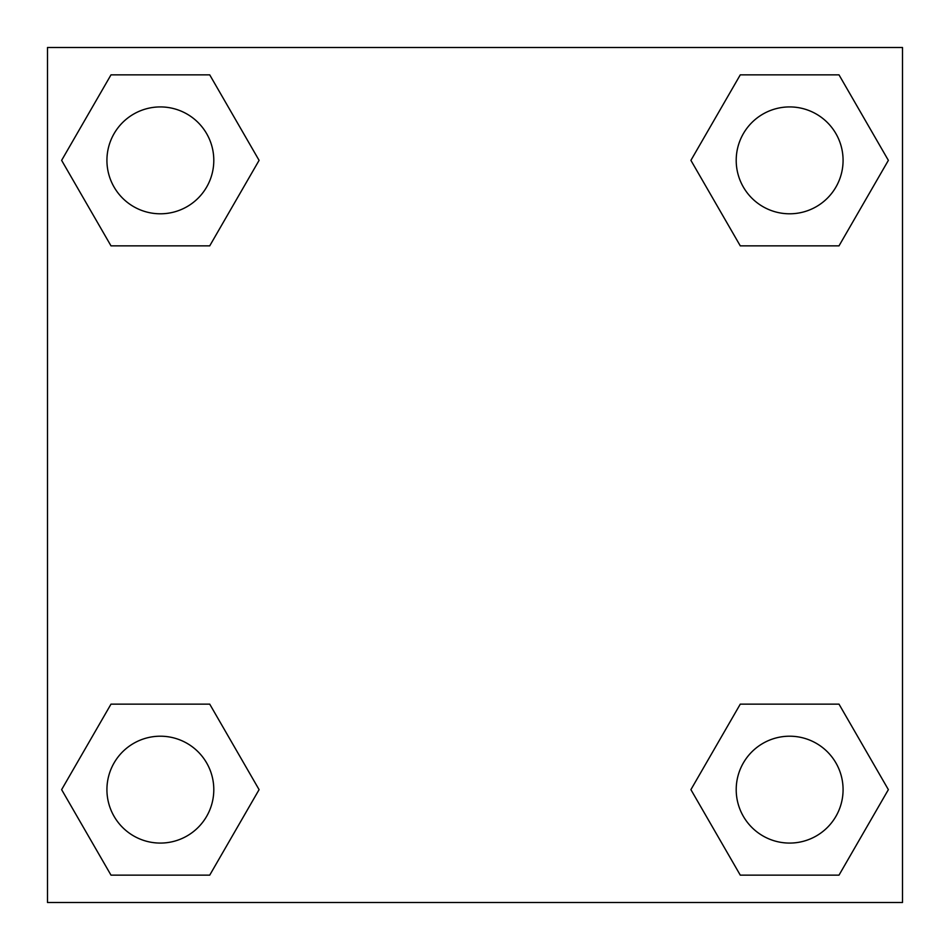 <?xml version="1.0" encoding="UTF-8"?>
<svg xmlns="http://www.w3.org/2000/svg" width="950" height="950" viewBox="0 0 950 950"><rect width="100%" height="100%" fill="white"/><g stroke="black" fill="none" stroke-linecap="round" stroke-linejoin="round"><path stroke-width="1.43" d="M839.004 245.86L740.276 245.86L839.004 245.86L888.369 160.36L839.004 245.86L740.276 245.86L690.911 160.36L740.276 74.86L690.911 160.36M110.996 74.86L209.724 74.86L110.996 74.86L209.724 74.86L259.089 160.36L209.724 245.86L110.996 245.86L209.724 245.86L110.996 245.86L61.631 160.36L110.996 74.86L61.631 160.36M110.996 704.14L209.724 704.14L110.996 704.14L61.631 789.64L110.996 704.14L209.724 704.14L259.089 789.64L209.724 875.14L110.996 875.14L209.724 875.14L110.996 875.14L61.631 789.64M771.21 704.14L740.276 704.14L771.21 704.14L740.276 704.14L690.911 789.64L740.276 704.14L839.004 704.14L740.276 704.14L839.004 704.14L888.369 789.64L839.004 875.14L740.276 875.14L839.004 875.14L740.276 875.14L690.911 789.64M902.5 47.5L47.5 47.5L47.5 902.5L902.5 902.5L902.5 47.5M740.276 74.86L839.004 74.86L740.276 74.86L839.004 74.86L888.369 160.36M843.078 789.64A53.438 53.438 0 0 0 762.921 743.363A53.438 53.438 0 0 0 762.921 835.917A53.438 53.438 0 0 0 843.078 789.64M213.797 789.64A53.438 53.438 0 0 0 133.641 743.363A53.438 53.438 0 0 0 133.641 835.917A53.438 53.438 0 0 0 213.797 789.64M843.078 160.36A53.438 53.438 0 0 0 762.921 114.083A53.438 53.438 0 0 0 762.921 206.637A53.438 53.438 0 0 0 843.078 160.36M213.797 160.36A53.438 53.438 0 0 0 133.641 114.083A53.438 53.438 0 0 0 133.641 206.637A53.438 53.438 0 0 0 213.797 160.36M178.79 704.14L209.724 704.14M771.21 245.86L740.276 245.86M209.724 245.86L178.79 245.86"/></g></svg>
